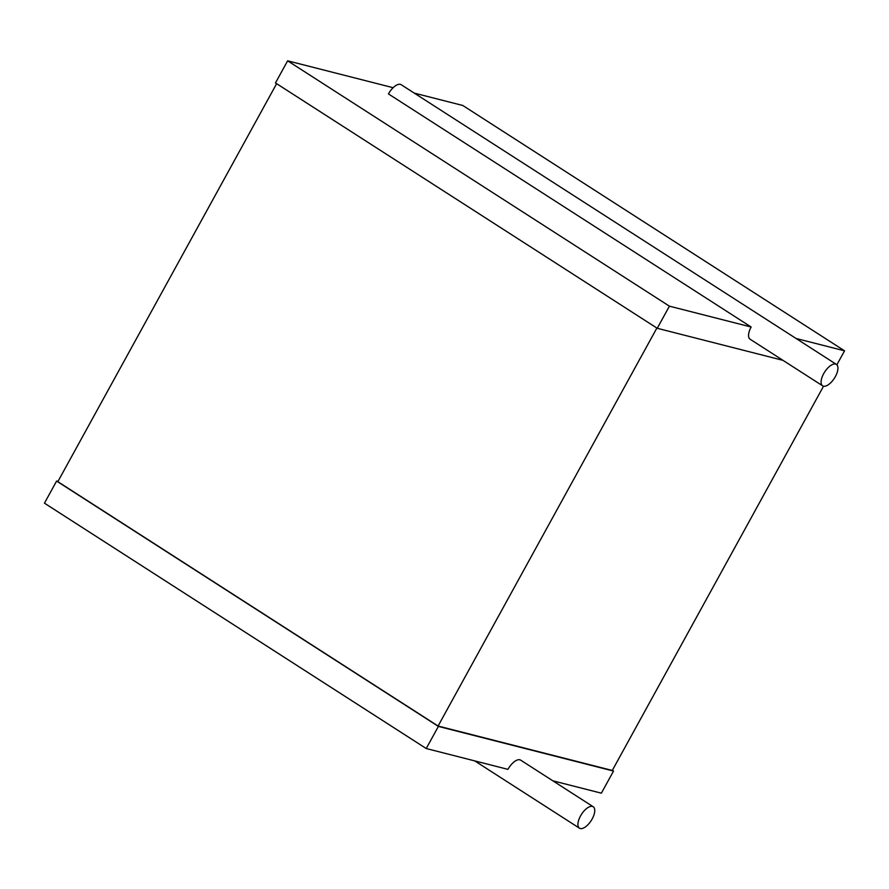 <?xml version="1.0" encoding="UTF-8"?>
<svg xmlns="http://www.w3.org/2000/svg" width="889" height="889" viewBox="0 0 889 889"><rect width="100%" height="100%" fill="white"/><g stroke="black" fill="none" stroke-linecap="round" stroke-linejoin="round"><path stroke-width="1.33" d="M592.407 806.412A12.735 5.779 -57.3 0 1 593.219 806.756A12.735 5.779 -57.3 0 1 591.196 820.603A12.735 5.779 -57.3 0 1 579.45 828.181A12.735 5.779 -57.3 0 1 580.973 815.157A12.735 5.779 -57.3 0 1 592.407 806.412M552.836 780.809L601.364 793.177L613.521 771.063L438.388 726.413L426.231 748.527L507.952 769.363A12.735 5.779 -57.3 0 1 519.876 759.795A12.735 5.779 -57.3 0 1 520.676 760.139L593.219 806.756M426.231 748.527L44.45 503.174L56.607 481.049L57.985 481.405M613.521 771.063L612.365 770.319M438.388 726.413L56.607 481.049M823.536 386.204L612.288 770.452L438.088 726.035L57.841 481.66L276.635 83.677M438.088 726.035L656.882 328.052M782.987 360.345L657.249 328.285L275.479 82.933L287.636 60.819L393.138 87.711M657.249 328.285L669.417 306.172L287.636 60.819M414.241 93.101L462.769 105.469L844.55 350.822L836.871 364.79M669.417 306.172L751.138 327.008L388.46 93.923A12.735 5.779 -57.3 0 1 400.372 84.355A12.735 5.779 -57.3 0 1 401.183 84.699L836.405 364.401A12.735 5.779 -57.3 0 1 834.382 378.247A12.735 5.779 -57.3 0 1 822.636 385.826A12.735 5.779 -57.3 0 1 824.159 372.802A12.735 5.779 -57.3 0 1 835.604 364.057A12.735 5.779 -57.3 0 1 836.405 364.401M822.636 385.826L750.094 339.209A12.735 5.779 -57.3 0 1 751.138 327.008M796.022 338.453L844.55 350.822M579.45 828.181L474.759 760.906"/></g></svg>
